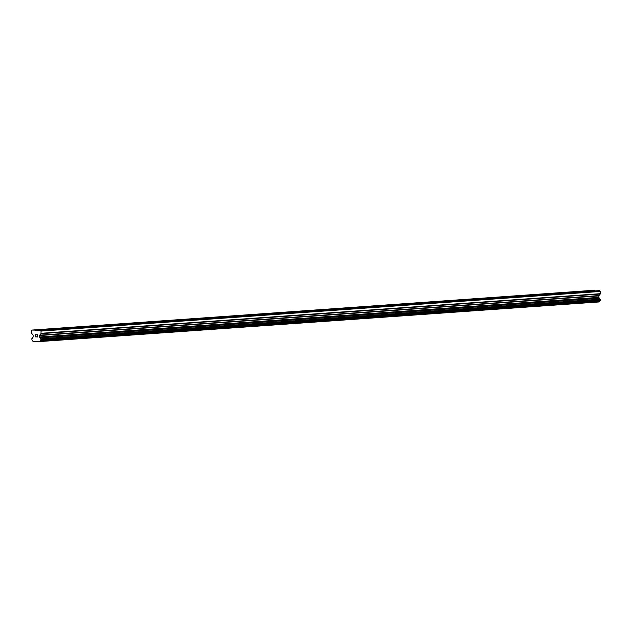 <?xml version="1.0" encoding="UTF-8"?>
<svg xmlns="http://www.w3.org/2000/svg" width="632" height="632" viewBox="0 0 632 632"><rect width="100%" height="100%" fill="white"/><g stroke="black" fill="none" stroke-linecap="round" stroke-linejoin="round"><path stroke-width="0.95" d="M43.956 329.707L45.836 329.588M47.337 329.517L37.169 330.188L40.393 330.275L41.025 331.081L41.041 333.301A0.514 0.411 85.9 0 1 40.93 333.657L39.713 335.181A0.514 0.411 -94.1 0 0 39.595 335.537L39.611 336.982A0.514 0.411 -94.1 0 0 39.729 337.354L40.116 337.851A1.232 0.98 -94.1 0 0 40.867 338.807L40.875 340.182A1.232 0.98 -94.1 0 0 40.132 341.13L39.8 341.557L33.006 341.375L32.666 340.925A1.232 0.98 -94.1 0 0 31.908 339.937L31.892 338.562A1.232 0.98 -94.1 0 0 32.627 337.646L33.006 337.172A0.514 0.411 -94.1 0 0 33.117 336.809L33.109 335.363A0.514 0.411 -94.1 0 0 32.983 335L31.742 333.412A0.514 0.411 85.9 0 1 31.616 333.048L31.6 330.82L32.216 330.054L37.169 330.188M62.6 328.387L64.48 328.269M65.981 328.198L47.361 329.47M81.244 327.068L83.124 326.949M84.625 326.878L66.005 328.15M99.888 325.749L101.768 325.63M103.269 325.559L84.649 326.823M118.532 324.429L120.412 324.303M121.913 324.232L103.285 325.504M137.176 323.102L139.056 322.984M140.557 322.913L121.929 324.184M155.82 321.783L157.692 321.664M159.201 321.593L140.573 322.865M174.464 320.464L176.336 320.345M177.845 320.274L159.217 321.546M193.108 319.144L194.98 319.026M196.489 318.955L177.861 320.227M211.744 317.825L213.624 317.706M215.133 317.635L196.505 318.907M230.388 316.506L232.268 316.387M233.777 316.316L215.149 317.58M249.032 315.186L250.912 315.06M252.413 314.989L233.793 316.261M267.676 313.859L269.556 313.741M271.057 313.67L252.437 314.941M286.32 312.54L288.2 312.421M289.701 312.35L271.081 313.622M304.964 311.221L306.844 311.102M308.345 311.031L289.725 312.303M323.608 309.901L325.488 309.783M326.989 309.712L308.369 310.983M342.252 308.582L344.132 308.463M345.633 308.392L327.005 309.664M360.896 307.263L362.776 307.144M364.277 307.073L345.649 308.337M379.54 305.943L381.412 305.817M382.921 305.746L364.293 307.018M398.184 304.616L400.056 304.498M401.565 304.427L382.937 305.698M416.828 303.297L418.7 303.178M420.209 303.107L401.581 304.379M435.464 301.978L437.344 301.859M438.853 301.788L420.225 303.06M454.108 300.658L455.988 300.54M457.497 300.469L438.869 301.74M472.752 299.339L474.632 299.22M476.133 299.149L457.513 300.421M491.396 298.02L493.276 297.901M494.777 297.83L476.157 299.094M510.04 296.7L511.92 296.574M513.421 296.503L494.801 297.775M528.684 295.373L530.564 295.255M532.065 295.183L513.445 296.455M547.328 294.054L549.208 293.935M550.709 293.864L532.089 295.136M565.972 292.735L567.852 292.616M569.353 292.545L550.725 293.817M584.616 291.415L586.496 291.297M587.997 291.226L569.369 292.498M588.013 291.178L599.697 290.665L600.321 291.463L600.345 293.69L41.041 333.301M39.8 341.557L599.104 301.946L599.436 301.511A1.232 0.98 -94.1 0 1 600.179 300.571L600.171 299.197A1.232 0.98 -94.1 0 1 599.413 298.241L599.033 297.735A0.514 0.411 -94.1 0 1 598.907 297.372L598.891 295.926A0.514 0.411 -94.1 0 1 599.01 295.571L600.226 294.046A0.514 0.411 -94.1 0 0 600.345 293.69M32.216 330.054L591.513 290.443L594.87 290.688M37.565 336.801L37.557 335.916L37.572 336.801L36.664 336.777L37.565 336.801M37.067 335.758L37.557 335.774L37.067 335.758M37.557 335.774L37.549 334.889L37.565 335.774M36.664 336.927L37.691 336.959L36.664 336.927M36.64 334.715L37.667 334.739L37.683 336.959M35.653 336.445L35.431 336.888M35.408 336.888L35.384 334.676L35.408 336.888M35.503 334.676L35.518 336.611L35.384 334.676M599.697 290.665L40.393 330.275M584.553 291.249L567.647 292.45M565.909 292.569L549.003 293.769M547.265 293.896L530.359 295.089M528.621 295.215L511.715 296.408M509.977 296.534L493.071 297.727M491.333 297.854L474.427 299.055M472.689 299.173L455.783 300.374M454.045 300.492L437.139 301.693M435.409 301.812L418.495 303.012M416.764 303.139L399.858 304.332M398.12 304.458L381.215 305.651M379.477 305.777L362.57 306.97M360.833 307.097L343.927 308.298M342.188 308.416L325.283 309.617M323.545 309.735L306.639 310.936M304.901 311.055L287.995 312.255M286.257 312.382L269.351 313.575M267.613 313.701L250.707 314.894M248.969 315.02L232.062 316.213M230.325 316.34L213.418 317.541M211.688 317.659L194.782 318.86M193.044 318.978L176.138 320.179M174.4 320.298L157.494 321.498M155.756 321.625L138.85 322.818M137.112 322.944L120.206 324.137M118.468 324.263L101.562 325.456M99.824 325.583L82.918 326.784M81.18 326.902L64.274 328.103M62.536 328.221L45.63 329.422M37.067 330.323L35.661 330.418M43.892 329.541L35.439 330.141M600.321 291.463L41.025 331.081M599.333 298.122L40.029 337.733M599.413 298.241L40.116 337.851M600.274 300.508L40.977 340.119M600.179 300.571L40.875 340.182M599.436 301.511L40.132 341.13M599.405 301.567L40.108 341.185M594.744 290.53L586.291 291.131M600.226 294.046L40.93 333.657M599.01 295.571L39.713 335.181M598.891 295.926L39.595 335.537M598.907 297.372L39.611 336.982M599.033 297.735L39.729 337.354M600.171 299.197L40.867 338.807M600.274 299.268L40.969 338.878M600.329 299.347L41.033 338.957M600.392 299.529L41.096 339.139M600.4 300.247L41.104 339.858M600.345 300.429L41.041 340.04"/></g></svg>
